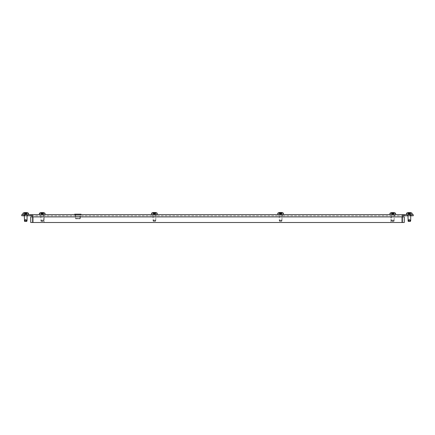 <?xml version="1.0" encoding="UTF-8"?>
<svg xmlns="http://www.w3.org/2000/svg" width="435" height="435" viewBox="0 0 435 435"><rect width="100%" height="100%" fill="white"/><g stroke="black" fill="none" stroke-linecap="round" stroke-linejoin="round"><path stroke-width="0.33" stroke-dasharray="2.17 1.63" d="M77.838 214.651L75.315 214.651L77.838 214.651M77.838 215.771L75.315 215.771L77.838 215.771M411.146 215.771L411.146 214.651L407.503 214.651L411.146 214.651L411.146 215.771L407.503 215.771L411.146 215.771M27.497 215.771L27.497 214.651L23.854 214.651L27.497 214.651L27.497 215.771L23.854 215.771L27.497 215.771M282.424 215.771L282.424 214.651L278.775 214.651L282.424 214.651L282.424 215.771L278.775 215.771L282.424 215.771M156.225 215.771L156.225 214.651L152.576 214.651L156.225 214.651L156.225 215.771L152.576 215.771L156.225 215.771M394.599 215.771L394.599 214.651L390.956 214.651L394.599 214.651L394.599 215.771L390.956 215.771L394.599 215.771M44.044 215.771L44.044 214.651L40.401 214.651L44.044 214.651L44.044 215.771L40.401 215.771L44.044 215.771M21.75 215.771L24.556 215.771L24.556 214.651L21.75 214.651L21.75 215.771M410.444 215.771L413.25 215.771L413.25 214.651L410.444 214.651L410.444 215.771L24.556 215.771M402.592 215.771L402.592 216.891L32.407 216.891L32.968 216.891L32.407 216.891L32.407 215.771L402.592 215.771L402.592 214.651M410.444 214.651L24.556 214.651M31.005 215.771L31.005 214.651M32.407 215.771L32.407 214.651M403.995 215.771L403.995 214.651M404.278 216.891L402.032 216.891L402.032 222.502L390.815 222.502L402.032 222.502L402.032 216.891L390.815 216.891L390.815 222.502L390.815 216.891L402.592 216.891L32.407 216.891L32.407 222.502L402.592 222.502L402.592 216.891L32.968 216.891L44.185 216.891L44.185 222.502L44.185 216.891L32.968 216.891L32.968 222.502L44.185 222.502L32.407 222.502L402.592 222.502L402.592 216.891L402.592 222.502L32.968 222.502L32.968 216.891L32.968 222.502L32.407 222.502L32.407 216.891L32.407 222.502M40.401 215.771L40.401 214.651L40.401 215.771M390.956 215.771L390.956 214.651L390.956 215.771M152.576 215.771L152.576 214.651L152.576 215.771M278.775 215.771L278.775 214.651L278.775 215.771M23.854 215.771L23.854 214.651L23.854 215.771M407.503 215.771L407.503 214.651L407.503 215.771M30.722 216.891L32.968 216.891M30.722 222.502L32.968 222.502M402.032 216.891L402.032 222.502L404.278 222.502M402.032 222.502L402.592 222.502M75.625 218.8L80.056 218.8L80.334 218.522L75.342 218.522L80.334 218.522L80.334 214.759L75.342 214.759L75.625 218.8L80.056 218.8M80.937 214.118L74.738 214.118M74.738 214.651L80.937 214.651M75.565 214.118L80.111 214.118L75.679 214.227L79.996 214.227L79.996 218.435L75.679 218.435L75.565 214.118L80.111 214.118M80.448 214.651L75.233 214.651M75.679 218.435L79.996 218.435M24.583 221.382L26.747 221.382M25.823 214.199L25.312 214.199L26.04 214.199L25.823 212.644L25.823 214.199M24.8 212.628L24.8 212.584A5.715 2.855 -90 0 0 24.583 212.644L24.73 212.644A5.715 5.715 0 0 1 25.165 212.584L25.312 212.584A5.715 2.855 -90 0 1 25.529 212.644L25.823 212.644M22.87 214.651L28.482 214.651L22.87 214.651M28.482 213.248L22.87 213.248M24.583 212.661L24.583 214.199L24.583 212.644L24.73 214.199L25.165 214.199L24.561 214.199L24.73 212.644M26.04 212.584L26.04 214.199L26.622 214.199L26.04 214.199L26.187 212.584A5.715 5.715 0 0 1 26.622 212.644L26.769 212.644A5.715 2.855 90 0 0 26.551 212.584L26.551 212.628M27.079 215.771L27.079 214.651L24.273 214.651L27.079 214.651M24.273 215.771L24.273 214.651M24.273 220.11C24.311 219.392 24.626 219.523 25.225 220.501L26.127 220.501C26.725 219.523 27.041 219.392 27.079 220.11M25.312 214.199L25.312 212.584L25.312 214.199M26.622 214.199L26.622 212.644L26.622 214.199M41.129 221.382L43.315 221.382L41.129 221.382L40.928 220.871L40.819 214.651L43.625 214.651L40.819 214.651M42.369 214.199L41.858 214.199L42.586 214.199L42.369 212.644L42.369 214.199M41.347 212.628L41.347 212.584A5.715 2.855 -90 0 0 41.129 212.644L41.276 212.644A5.715 5.715 0 0 1 41.711 212.584L41.858 212.584A5.715 2.855 -90 0 1 42.075 212.644L42.369 212.644M45.028 213.248L39.416 213.248M41.129 212.661L41.129 214.199L41.129 212.644L41.276 214.199L41.711 214.199L41.107 214.199L41.276 212.644M42.586 212.584L42.586 214.199L43.168 214.199L42.586 214.199L42.733 212.584A5.715 5.715 0 0 1 43.168 212.644L43.315 212.644A5.715 2.855 90 0 0 43.098 212.584L43.098 212.628M40.819 220.11C40.857 219.392 41.173 219.523 41.771 220.501L42.673 220.501C43.272 219.523 43.587 219.392 43.625 220.11L43.598 220.501L43.147 220.501C42.532 219.381 41.912 219.381 41.298 220.501L40.928 220.871M43.625 220.11L43.625 214.651M43.293 221.382L43.598 220.501L43.147 220.501L43.147 221.382M45.028 214.651L39.416 214.651M41.858 214.199L41.858 212.584L41.858 214.199M43.168 214.199L43.168 212.644L43.168 214.199M153.31 221.295L155.491 221.295L153.31 221.295L153.104 220.784L153 214.651M154.545 214.118L154.033 214.118L154.762 214.118L154.545 212.557L154.545 214.118M153.528 212.546L153.528 212.503A5.715 2.855 -90 0 0 153.305 212.557L153.452 212.557A5.715 5.715 0 0 1 153.892 212.503L154.033 212.503A5.715 2.855 -90 0 1 154.256 212.557L154.545 212.557M157.204 213.161L151.597 213.161M153.305 212.574L153.305 214.118L153.305 212.557L153.452 214.118L153.892 214.118L153.283 214.118L153.452 212.557M154.762 212.503L154.762 214.118L155.349 214.118L154.762 214.118L154.909 212.503A5.715 5.715 0 0 1 155.349 212.557L155.491 212.557A5.715 2.855 90 0 0 155.273 212.503L155.273 212.546M155.349 212.557L155.349 214.118L155.491 212.574M153 220.028C153.033 219.311 153.348 219.441 153.946 220.42L154.855 220.42C155.447 219.441 155.768 219.311 155.801 220.028L155.773 220.42L155.322 220.42C154.708 219.3 154.093 219.3 153.479 220.42L153.104 220.784M155.801 220.028L155.801 214.651M153 214.564L155.801 214.564L153 214.564M155.469 221.295L155.773 220.42L155.322 220.42L155.322 221.295M157.204 214.564L151.597 214.564M154.033 214.118L154.033 212.503L154.033 214.118M408.231 221.382L410.39 221.382M409.471 214.199L408.96 214.199L409.688 214.199L409.471 212.644L409.471 214.199M408.449 212.628L408.449 212.584A5.715 2.855 -90 0 0 408.231 212.644L408.378 212.644A5.715 5.715 0 0 1 408.813 212.584L408.96 212.584A5.715 2.855 -90 0 1 409.177 212.644L409.471 212.644M406.518 214.651L412.13 214.651L406.518 214.651M412.13 213.248L406.518 213.248M408.209 212.655L408.209 214.199L408.231 212.644L408.378 214.199L408.813 214.199L408.209 214.199L408.378 212.644M409.688 212.584L409.688 214.199L410.27 214.199L409.688 214.199L409.835 212.584A5.715 5.715 0 0 1 410.27 212.644L410.417 212.644A5.715 2.855 90 0 0 410.2 212.584L410.2 212.628M410.727 215.771L410.727 214.651L407.921 214.651L410.727 214.651M407.921 215.771L407.921 214.651M407.921 220.11C407.959 219.392 408.275 219.523 408.873 220.501L409.775 220.501C410.374 219.523 410.689 219.392 410.727 220.11M408.96 214.199L408.96 212.584L408.96 214.199M410.27 214.199L410.27 212.644L410.27 214.199M391.685 221.382L393.871 221.382L391.685 221.382L391.478 220.871L391.375 214.651L394.181 214.651L391.375 214.651M392.925 214.199L392.413 214.199L393.142 214.199L392.925 212.644L392.925 214.199M391.902 212.628L391.902 212.584A5.715 2.855 -90 0 0 391.685 212.644L391.832 212.644A5.715 5.715 0 0 1 392.267 212.584L392.413 212.584A5.715 2.855 -90 0 1 392.631 212.644L392.925 212.644M395.584 213.248L389.972 213.248M391.685 212.661L391.685 214.199L391.685 212.644L391.832 214.199L392.267 214.199L391.663 214.199L391.832 212.644M393.142 212.584L393.142 214.199L393.724 214.199L393.142 214.199L393.289 212.584A5.715 5.715 0 0 1 393.724 212.644L393.871 212.644A5.715 2.855 90 0 0 393.653 212.584L393.653 212.628M391.375 220.11C391.413 219.392 391.728 219.523 392.326 220.501L393.229 220.501C393.827 219.523 394.143 219.392 394.181 220.11L394.153 220.501L393.702 220.501C393.088 219.381 392.468 219.381 391.853 220.501L391.478 220.871M394.181 220.11L394.181 214.651M393.844 221.382L394.153 220.501L393.702 220.501L393.702 221.382M395.584 214.651L389.972 214.651M392.413 214.199L392.413 212.584L392.413 214.199M393.724 214.199L393.724 212.644L393.724 214.199M279.509 221.295L281.69 221.295L279.509 221.295L279.303 220.784L279.199 214.651M280.744 214.118L280.238 214.118L280.966 214.118L280.744 212.557L280.744 214.118M279.727 212.546L279.727 212.503A5.715 2.855 -90 0 0 279.509 212.557L279.651 212.557A5.715 5.715 0 0 1 280.091 212.503L280.238 212.503A5.715 2.855 -90 0 1 280.455 212.557L280.744 212.557M283.402 213.161L277.796 213.161M279.509 212.574L279.509 214.118L279.509 212.557L279.651 214.118L280.091 214.118L279.482 214.118L279.651 212.557M280.966 212.503L280.966 214.118L281.548 214.118L280.966 214.118L281.108 212.503A5.715 5.715 0 0 1 281.548 212.557L281.695 212.557A5.715 2.855 90 0 0 281.472 212.503L281.472 212.546M281.548 212.557L281.548 214.118L281.695 212.574M279.199 220.028C279.232 219.311 279.553 219.441 280.145 220.42L281.053 220.42C281.652 219.441 281.967 219.311 282 220.028L281.978 220.42L281.521 220.42C280.907 219.3 280.292 219.3 279.678 220.42L279.303 220.784M282 220.028L282 214.651M279.199 214.564L282 214.564L279.199 214.564M281.668 221.295L281.978 220.42L281.521 220.42L281.521 221.295M283.402 214.564L277.796 214.564M280.238 214.118L280.238 212.503L280.238 214.118M74.63 214.227L81.051 214.227M81.051 214.537L74.63 214.537M24.3 220.501L24.61 221.382M26.187 212.584L26.187 214.199L26.187 212.584M26.769 212.644L26.769 214.199L26.791 212.655M25.529 212.644L25.529 214.199L25.529 212.644M25.165 212.584L25.165 214.199L25.165 212.584M27.052 220.501L26.888 220.964M26.127 220.501L25.823 221.382M25.225 220.501L25.529 221.382M40.846 220.501L41.156 221.382M42.733 212.584L42.733 214.199L42.733 212.584M42.075 212.644L42.075 214.199L42.075 212.644M41.711 212.584L41.711 214.199L41.711 212.584M41.298 220.501L41.298 221.382M42.673 220.501L42.369 221.382M41.771 220.501L42.075 221.382M153.022 220.42L153.332 221.295M154.909 212.503L154.909 214.118L154.909 212.503M154.256 212.557L154.256 214.118L154.256 212.557M153.892 212.503L153.892 214.118L153.892 212.503M153.479 220.42L153.479 221.295M154.855 220.42L154.545 221.295M153.946 220.42L154.256 221.295M407.948 220.501L408.253 221.382M409.835 212.584L409.835 214.199L409.835 212.584M409.177 212.644L409.177 214.199L409.177 212.644M408.813 212.584L408.813 214.199L408.813 212.584M410.7 220.501L410.537 220.964M409.775 220.501L409.471 221.382M408.873 220.501L409.177 221.382M391.402 220.501L391.707 221.382M393.289 212.584L393.289 214.199L393.289 212.584M392.631 212.644L392.631 214.199L392.631 212.644M392.267 212.584L392.267 214.199L392.267 212.584M391.853 220.501L391.853 221.382M393.229 220.501L392.925 221.382M392.326 220.501L392.631 221.382M279.226 220.42L279.531 221.295M281.108 212.503L281.108 214.118L281.108 212.503M280.455 212.557L280.455 214.118L280.455 212.557M280.091 212.503L280.091 214.118L280.091 212.503M279.678 220.42L279.678 221.295M281.053 220.42L280.744 221.295M280.145 220.42L280.455 221.295M75.315 215.771L75.315 214.651M80.361 215.771L80.361 214.651M26.53 214.199L26.53 212.628M24.822 214.199L24.822 212.628M24.561 212.655L24.561 214.199L24.561 212.655M43.076 214.199L43.076 212.628M41.368 214.199L41.368 212.628M43.337 212.655L43.337 214.199L43.337 212.655M41.107 212.655L41.107 214.199L41.107 212.655M43.315 221.382L43.522 220.871M155.251 214.118L155.251 212.541M153.55 214.118L153.55 212.541M155.518 212.568L155.518 214.118L155.518 212.568M153.283 212.568L153.283 214.118L153.283 212.568M155.491 221.295L155.697 220.784M410.178 214.199L410.178 212.628M408.47 214.199L408.47 212.628M410.439 212.655L410.439 214.199L410.439 212.655M393.631 214.199L393.631 212.628M391.924 214.199L391.924 212.628M393.892 212.655L393.892 214.199L393.892 212.655M391.663 212.655L391.663 214.199L391.663 212.655M393.871 221.382L394.072 220.871M281.45 214.118L281.45 212.541M279.748 214.118L279.748 212.541M281.717 212.568L281.717 214.118L281.717 212.568M279.482 212.568L279.482 214.118L279.482 212.568M281.69 221.295L281.896 220.784"/><path stroke-width="0.65" d="M413.25 215.771L410.444 215.771L410.444 214.651L413.25 214.651L413.25 215.771M402.592 215.771L410.444 215.771M24.556 215.771L21.75 215.771L21.75 214.651L24.556 214.651L24.556 215.771L32.407 215.771M24.556 214.651L402.592 214.651L402.592 216.891M403.995 215.771L403.995 214.651L402.592 214.651M403.995 214.651L410.444 214.651M31.005 215.771L31.005 214.651M32.407 216.891L32.407 214.651M32.968 216.891L30.722 216.891L30.722 222.502L32.968 222.502L32.968 216.891L404.278 216.891L404.278 222.502L32.968 222.502M81.051 214.227L74.63 214.227L81.051 214.227L80.937 214.651L74.738 214.651L81.051 214.537M74.63 214.227L74.63 214.537M26.888 220.964L26.769 221.382L24.583 221.382L24.273 215.771M28.482 214.651L28.482 213.248A5.758 5.758 0 0 0 26.53 212.584L26.53 212.628M22.87 214.651L22.87 213.248L28.482 213.248M22.87 213.248A5.758 5.758 0 0 1 24.822 212.584L24.822 212.628M25.823 212.644A5.715 2.855 90 0 1 26.04 212.584A5.715 2.855 90 0 0 25.823 212.644L25.529 212.644A5.715 2.855 -90 0 0 25.312 212.584L25.165 212.584A5.715 5.715 0 0 0 24.73 212.644L24.583 212.644A5.715 2.855 -90 0 1 24.8 212.584L24.8 212.628M26.551 212.628L26.551 212.584A5.715 2.855 90 0 1 26.769 212.644L26.622 212.644A5.715 5.715 0 0 0 26.187 212.584L26.04 212.584M27.079 215.771L27.052 220.501L26.6 220.501C25.986 219.381 25.366 219.381 24.752 220.501L24.382 220.871M27.052 220.501L26.6 220.501L26.6 221.382M45.028 213.248L39.416 213.248L39.416 214.651L45.028 214.651L45.028 213.248A5.758 5.758 0 0 0 43.076 212.584L43.076 212.628M39.416 213.248A5.758 5.758 0 0 1 41.368 212.584L41.368 212.628M42.369 212.644A5.715 2.855 90 0 1 42.586 212.584A5.715 2.855 90 0 0 42.369 212.644L42.075 212.644A5.715 2.855 -90 0 0 41.858 212.584L41.711 212.584A5.715 5.715 0 0 0 41.276 212.644L41.129 212.644A5.715 2.855 -90 0 1 41.347 212.584L41.347 212.628M43.098 212.628L43.098 212.584A5.715 2.855 90 0 1 43.315 212.644L43.168 212.644A5.715 5.715 0 0 0 42.733 212.584L42.586 212.584M157.204 213.161L151.597 213.161L151.597 214.564L157.204 214.564L157.204 213.161A5.758 5.758 0 0 0 155.251 212.498L155.251 212.541M151.597 213.161A5.758 5.758 0 0 1 153.55 212.498L153.55 212.541M154.545 212.557A5.715 2.855 90 0 1 154.762 212.503A5.715 2.855 90 0 0 154.545 212.557L154.256 212.557A5.715 2.855 -90 0 0 154.033 212.503L153.892 212.503A5.715 5.715 0 0 0 153.452 212.557L153.305 212.557A5.715 2.855 -90 0 1 153.528 212.503L153.528 212.546M155.273 212.546L155.273 212.503A5.715 2.855 90 0 1 155.491 212.557L155.349 212.557A5.715 5.715 0 0 0 154.909 212.503L154.762 212.503M410.537 220.964L410.417 221.382L408.231 221.382L407.921 215.771M412.13 214.651L412.13 213.248A5.758 5.758 0 0 0 410.178 212.584L410.178 212.628M406.518 214.651L406.518 213.248L412.13 213.248M406.518 213.248A5.758 5.758 0 0 1 408.47 212.584L408.47 212.628M409.471 212.644A5.715 2.855 90 0 1 409.688 212.584A5.715 2.855 90 0 0 409.471 212.644L409.177 212.644A5.715 2.855 -90 0 0 408.96 212.584L408.813 212.584A5.715 5.715 0 0 0 408.378 212.644L408.231 212.644A5.715 2.855 -90 0 1 408.449 212.584L408.449 212.628M410.2 212.628L410.2 212.584A5.715 2.855 90 0 1 410.417 212.644L410.27 212.644A5.715 5.715 0 0 0 409.835 212.584L409.688 212.584M410.727 215.771L410.7 220.501L410.248 220.501C409.634 219.381 409.014 219.381 408.4 220.501L408.025 220.871M410.7 220.501L410.248 220.501L410.248 221.382M395.584 213.248L389.972 213.248L389.972 214.651L395.584 214.651L395.584 213.248A5.758 5.758 0 0 0 393.631 212.584L393.631 212.628M389.972 213.248A5.758 5.758 0 0 1 391.924 212.584L391.924 212.628M392.925 212.644A5.715 2.855 90 0 1 393.142 212.584A5.715 2.855 90 0 0 392.925 212.644L392.631 212.644A5.715 2.855 -90 0 0 392.413 212.584L392.267 212.584A5.715 5.715 0 0 0 391.832 212.644L391.685 212.644A5.715 2.855 -90 0 1 391.902 212.584L391.902 212.628M393.653 212.628L393.653 212.584A5.715 2.855 90 0 1 393.871 212.644L393.724 212.644A5.715 5.715 0 0 0 393.289 212.584L393.142 212.584M283.402 213.161L277.796 213.161L277.796 214.564L283.402 214.564L283.402 213.161A5.758 5.758 0 0 0 281.45 212.498L281.45 212.541M277.796 213.161A5.758 5.758 0 0 1 279.748 212.498L279.748 212.541M280.744 212.557A5.715 2.855 90 0 1 280.966 212.503A5.715 2.855 90 0 0 280.744 212.557L280.455 212.557A5.715 2.855 -90 0 0 280.238 212.503L280.091 212.503A5.715 5.715 0 0 0 279.651 212.557L279.509 212.557A5.715 2.855 -90 0 1 279.727 212.503L279.727 212.546M281.472 212.546L281.472 212.503A5.715 2.855 90 0 1 281.695 212.557L281.548 212.557A5.715 5.715 0 0 0 281.108 212.503L280.966 212.503M402.032 222.502L402.032 216.891M24.752 220.501L24.752 221.382M408.4 220.501L408.4 221.382M26.769 221.382L26.975 220.871M410.417 221.382L410.618 220.871"/></g></svg>
